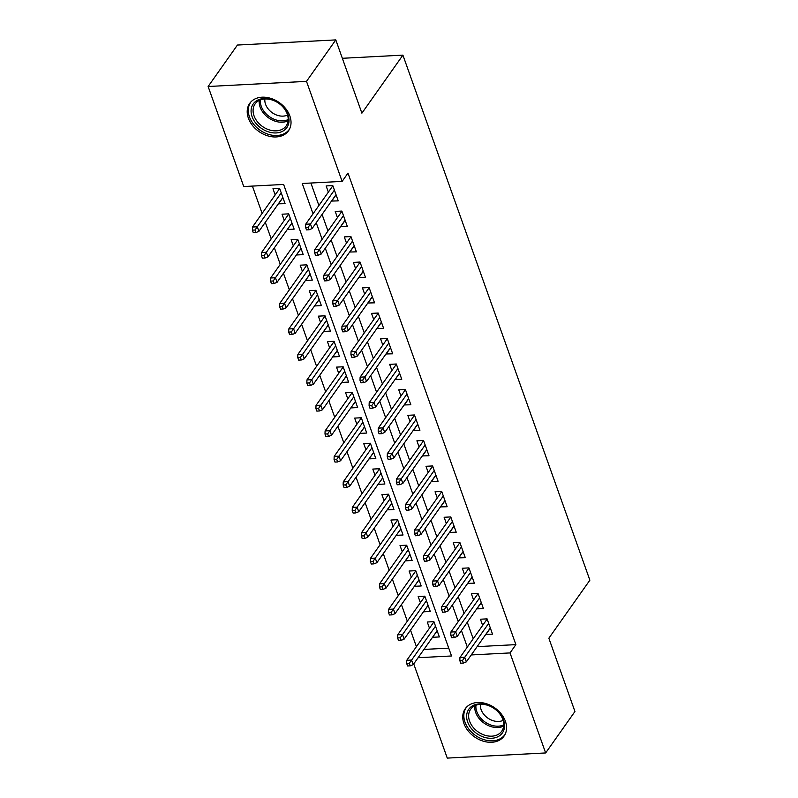<?xml version="1.0" encoding="UTF-8"?>
<svg xmlns="http://www.w3.org/2000/svg" width="798" height="798" viewBox="0 0 798 798"><rect width="100%" height="100%" fill="white"/><g stroke="black" fill="none" stroke-linecap="round" stroke-linejoin="round"><path stroke-width="1.2" d="M289.854 115.979A23.741 17.686 35.2 0 1 288.507 130.772A23.741 17.686 35.2 0 1 267.41 135.75A23.741 17.686 35.2 0 1 248.378 118.154A23.741 17.686 35.2 0 1 249.724 103.361A23.741 17.686 35.2 0 1 270.821 98.383A23.741 17.686 35.2 0 1 289.854 115.979M505.403 721.312A23.741 17.686 35.2 0 1 504.047 736.095A23.741 17.686 35.2 0 1 482.96 741.083A23.741 17.686 35.2 0 1 463.927 723.477A23.741 17.686 35.2 0 1 465.274 708.694A23.741 17.686 35.2 0 1 486.361 703.706A23.741 17.686 35.2 0 1 505.403 721.312M418.082 657.722L451.528 655.976L283.629 184.458L243.749 186.542L208.128 86.503L237.425 45.047L335.798 39.9L361.893 113.176L402.91 55.132L589.872 580.176L548.854 638.22L574.949 711.497L545.642 752.953L447.269 758.1L413.723 663.886M252.407 186.094L262.123 213.385M265.295 222.303L271.2 238.871M274.372 247.799L280.268 264.357M283.45 273.285L289.345 289.844M292.527 298.771L298.422 315.33M301.604 324.257L307.499 340.816M310.681 349.743L316.577 366.312M319.749 375.23L325.654 391.798M328.826 400.716L334.731 417.284M337.903 426.212L343.798 442.77M346.98 451.698L352.876 468.256M356.058 477.184L361.953 493.743M365.135 502.67L371.03 519.229M374.212 528.156L380.107 544.725M383.279 553.642L389.185 570.211M392.357 579.129L398.252 595.697M401.434 604.625L407.329 621.183M410.511 630.111L416.406 646.669M331.529 201.056L338.232 200.877L332.796 185.585L326.143 185.934L328.347 192.128M340.606 226.542L347.31 226.363L341.863 211.071L335.22 211.42L337.424 217.615M349.684 252.028L356.387 251.849L350.94 236.557L344.297 236.906L346.502 243.101M358.761 277.514L365.464 277.335L360.018 262.043L353.374 262.392L355.579 268.587M367.828 303.001L374.541 302.831L369.095 287.539L362.452 287.879L364.656 294.073M376.905 328.487L383.619 328.317L378.172 313.025L371.519 313.375L373.733 319.569M385.983 353.973L392.696 353.803L387.249 338.512L380.596 338.861L382.801 345.055M395.06 379.469L401.763 379.289L396.317 363.998L389.673 364.347L391.878 370.541M404.137 404.955L410.84 404.776L405.394 389.484L398.751 389.833L400.955 396.027M413.214 430.441L419.918 430.262L414.471 414.97L407.828 415.319L410.032 421.514M422.282 455.927L428.995 455.748L423.548 440.456L416.905 440.805L419.11 447M431.359 481.413L438.072 481.244L432.626 465.952L425.982 466.291L428.187 472.486M440.436 506.9L447.149 506.73L441.703 491.438L435.05 491.777L437.264 497.982M449.513 532.386L456.217 532.216L450.78 516.924L444.127 517.274L446.331 523.468M458.591 557.882L465.294 557.702L459.848 542.411L453.204 542.76L455.409 548.954M467.668 583.368L474.371 583.188L468.925 567.897L462.281 568.246L464.486 574.44M476.735 608.854L483.448 608.675L478.002 593.383L471.359 593.732L473.563 599.926M437.204 630.919L432.646 637.123M432.706 637.293L439.349 636.944L433.903 621.652L427.259 622.001L429.464 628.196M428.127 605.433L423.568 611.637M423.628 611.807L430.272 611.458L424.825 596.166L418.182 596.515L420.386 602.709M419.05 579.947L414.491 586.141M414.551 586.321L421.194 585.971L415.748 570.68L409.105 571.029L411.309 577.223M409.982 554.46L405.414 560.655M405.474 560.834L412.127 560.485L406.681 545.194L400.027 545.533L402.232 551.737M400.905 528.974L396.337 535.169M396.397 535.338L403.05 534.999L397.604 519.697L390.95 520.047L393.165 526.241M391.828 503.488L387.259 509.683M387.329 509.852L393.973 509.503L388.526 494.211L381.883 494.561L384.087 500.755M382.751 477.992L378.192 484.196M378.252 484.366L384.895 484.017L379.449 468.725L372.806 469.074L375.01 475.269M373.673 452.506L369.115 458.71M369.175 458.88L375.818 458.531L370.372 443.239L363.728 443.588L365.933 449.783M364.596 427.02L360.038 433.224M360.098 433.394L366.741 433.045L361.295 417.753L354.651 418.102L356.856 424.297M355.519 401.534L350.96 407.728M351.02 407.908L357.664 407.559L352.227 392.267L345.574 392.616L347.778 398.81M346.452 376.048L341.883 382.242M341.943 382.422L348.596 382.072L343.15 366.781L336.497 367.12L338.711 373.324M337.374 350.561L332.806 356.756M332.866 356.925L339.519 356.586L334.073 341.285L327.429 341.634L329.634 347.828M328.297 325.075L323.729 331.27M323.798 331.439L330.442 331.09L324.995 315.799L318.352 316.148L320.557 322.342M319.22 299.579L314.661 305.784M314.721 305.953L321.365 305.604L315.918 290.312L309.275 290.662L311.479 296.856M310.143 274.093L305.584 280.298M305.644 280.467L312.287 280.118L306.841 264.826L300.198 265.175L302.402 271.37M301.065 248.607L296.507 254.811M296.567 254.981L303.21 254.632L297.774 239.34L291.12 239.689L293.325 245.884M291.998 223.121L287.43 229.315M287.489 229.495L294.143 229.146L288.696 213.854L282.043 214.203L284.248 220.398M423.938 649.432L448.745 648.136M278.352 203.829L285.066 203.66L279.619 188.368L272.966 188.707L275.18 194.912M477.114 646.649L515.887 644.624L347.988 173.106L342.123 181.395L302.243 183.48L313.035 213.794M310.891 183.031L318.901 205.505M322.073 214.433L327.968 230.991M331.15 239.919L337.045 256.477M340.227 265.405L346.123 281.973M349.305 290.891L355.2 307.459M358.382 316.377L364.277 332.946M367.449 341.873L373.354 358.432M376.526 367.359L382.432 383.918M385.604 392.845L391.499 409.404M394.681 418.332L400.576 434.89M403.758 443.818L409.653 460.386M412.835 469.304L418.731 485.872M421.903 494.79L427.808 511.358M430.98 520.286L436.885 536.845M440.057 545.772L445.952 562.331M449.134 571.258L455.03 587.817M458.212 596.744L464.107 613.303M467.289 622.231L473.184 638.799M485.812 634.34L492.526 634.161L487.079 618.869L480.436 619.218L482.64 625.413M402.91 55.132L342.352 58.294M335.798 39.9L306.502 81.366L342.123 181.395M208.128 86.503L306.502 81.366M515.887 644.624L510.022 652.924L545.642 752.953M471.259 654.949L510.022 652.924M316.217 222.722L322.113 239.29M325.295 248.208L331.19 264.776M334.362 273.694L340.267 290.263M343.439 299.19L349.344 315.749M352.517 324.676L358.412 341.235M361.594 350.162L367.489 366.721M370.671 375.649L376.566 392.207M379.748 401.135L385.643 417.703M388.816 426.621L394.721 443.189M397.893 452.107L403.798 468.675M406.97 477.603L412.865 494.161M416.047 503.089L421.942 519.648M425.125 528.575L431.02 545.134M434.202 554.061L440.097 570.62M443.279 579.548L449.174 596.116M452.346 605.034L458.252 621.602M461.424 630.52L467.329 647.088M490.381 628.146L485.872 634.51M282.921 197.635L278.412 204.009M481.304 602.65L476.805 609.024M472.226 577.163L467.728 583.538M463.149 551.677L458.651 558.051M454.072 526.191L449.573 532.565M445.005 500.705L440.496 507.079M435.927 475.219L431.419 481.583M426.85 449.733L422.351 456.097M417.773 424.237L413.274 430.611M408.696 398.751L404.197 405.125M399.618 373.264L395.12 379.639M390.551 347.778L386.042 354.152M381.474 322.292L376.965 328.666M372.397 296.806L367.898 303.17M363.319 271.32L358.821 277.684M354.242 245.834L349.743 252.198M345.165 220.338L340.666 226.712M336.088 194.852L331.589 201.226M487.139 619.049L459.947 657.522L464.735 657.273L488.685 623.378M462.511 660.505L459.848 660.644L460.755 663.198L463.419 663.058L462.511 660.505L464.735 657.273L466.361 661.861L490.321 627.966M459.947 657.522L459.848 660.644M463.419 663.058L466.361 661.861M406.671 663.427L407.579 665.971L410.242 665.841L409.334 663.288L406.671 663.427L406.771 660.305L411.559 660.056L413.194 664.644L437.144 630.749M409.334 663.288L435.509 626.161M406.771 660.305L433.962 621.822M413.194 664.644L410.242 665.841M503.548 720.125A20.549 15.302 35.2 0 1 491.728 738.27A20.549 15.302 35.2 0 1 467.648 722.01A20.549 15.302 35.2 0 1 479.468 703.866A20.549 15.302 35.2 0 1 503.548 720.125M469.563 721.103A19.022 14.174 -144.8 0 0 484.825 735.217A19.022 14.174 -144.8 0 0 501.723 731.217A19.022 14.174 -144.8 0 0 502.8 719.367A19.022 14.174 -144.8 0 0 487.548 705.262A19.022 14.174 -144.8 0 0 470.65 709.262A19.022 14.174 -144.8 0 0 469.563 721.103M503.119 720.345A14.982 11.162 35.2 0 1 481.104 709.602A14.982 11.162 35.2 0 1 480.436 704.315M466.581 707.118A23.591 17.576 -144.8 0 0 466.331 707.457A23.591 17.576 -144.8 0 0 464.995 722.15A23.591 17.576 -144.8 0 0 483.907 739.636A23.591 17.576 -144.8 0 0 504.865 734.679A23.591 17.576 -144.8 0 0 505.104 734.34L504.865 734.679M284.327 130.174A20.549 15.302 35.2 0 1 257.574 125.156A20.549 15.302 35.2 0 1 255.769 101.306A20.549 15.302 35.2 0 1 282.532 106.324A20.549 15.302 35.2 0 1 284.327 130.174M257.415 101.546A19.022 14.174 -144.8 0 0 255.101 103.93A19.022 14.174 -144.8 0 0 260.707 125.126A19.022 14.174 -144.8 0 0 283.859 128.269A19.022 14.174 -144.8 0 0 286.173 125.894A19.022 14.174 -144.8 0 0 280.567 104.698A19.022 14.174 -144.8 0 0 257.415 101.546M287.569 115.012A14.982 11.162 35.2 0 1 272.198 112.698A14.982 11.162 35.2 0 1 264.886 98.982M250.781 102.124L251.001 101.815A23.591 17.576 -144.8 0 0 250.781 102.124A23.591 17.576 -144.8 0 0 257.734 128.408A23.591 17.576 -144.8 0 0 286.442 132.308A23.591 17.576 -144.8 0 0 289.315 129.356A23.591 17.576 -144.8 0 0 289.554 129.007M478.062 593.552L450.87 632.036L455.658 631.787L479.608 597.892M453.434 635.018L450.77 635.158L451.678 637.712L454.341 637.572L453.434 635.018L455.658 631.787L457.294 636.375L481.244 602.48M450.87 632.036L450.77 635.158M454.341 637.572L457.294 636.375M468.985 568.066L441.793 606.55L446.581 606.3L470.531 572.405M444.356 609.532L441.693 609.672L442.601 612.216L445.264 612.086L444.356 609.532L446.581 606.3L448.217 610.889L472.167 576.994M441.793 606.55L441.693 609.672M445.264 612.086L448.217 610.889M459.917 542.58L432.716 581.064L437.504 580.814L461.453 546.919M435.279 584.046L432.626 584.186L433.533 586.73L436.187 586.59L435.279 584.046L437.504 580.814L439.139 585.403L463.089 551.508M432.716 581.064L432.626 584.186M436.187 586.59L439.139 585.403M450.84 517.094L423.638 555.578L428.426 555.328L452.386 521.433M426.202 558.56L423.548 558.7L424.456 561.243L427.11 561.104L426.202 558.56L428.426 555.328L430.062 559.917L454.012 526.022M423.638 555.578L423.548 558.7M427.11 561.104L430.062 559.917M397.604 637.941L398.511 640.485L401.165 640.345L400.257 637.802L397.604 637.941L397.693 634.819L402.481 634.57L404.117 639.158L428.067 605.263M400.257 637.802L426.431 600.675M397.693 634.819L424.885 596.335M404.117 639.158L401.165 640.345M388.526 612.455L389.434 614.999L392.087 614.859L391.18 612.315L388.526 612.455L388.616 609.333L393.404 609.083L395.04 613.672L418.99 579.777M391.18 612.315L417.354 575.188M388.616 609.333L415.818 570.849M395.04 613.672L392.087 614.859M379.449 586.969L380.357 589.513L383.01 589.373L382.102 586.829L379.449 586.969L379.549 583.847L384.327 583.597L385.963 588.186L409.913 554.291M382.102 586.829L408.287 549.702M379.549 583.847L406.741 545.363M385.963 588.186L383.01 589.373M370.372 561.473L371.279 564.026L373.943 563.887L373.035 561.333L370.372 561.473L370.471 558.361L375.26 558.111L376.885 562.69L400.845 528.795M373.035 561.333L399.209 524.216M370.471 558.361L397.663 519.877M376.885 562.69L373.943 563.887M441.763 491.608L414.571 530.091L419.349 529.842L443.309 495.947M417.125 533.074L414.471 533.214L415.379 535.757L418.032 535.618L417.125 533.074L419.349 529.842L420.985 534.431L444.935 500.536M414.571 530.091L414.471 533.214M418.032 535.618L420.985 534.431M361.295 535.987L362.202 538.54L364.866 538.401L363.958 535.847L361.295 535.987L361.394 532.865L366.182 532.615L367.808 537.204L391.768 503.309M363.958 535.847L390.132 498.72M361.394 532.865L388.586 494.391M367.808 537.204L364.866 538.401M432.686 466.122L405.494 504.605L410.282 504.356L434.232 470.461M408.057 507.578L405.394 507.718L406.302 510.271L408.965 510.131L408.057 507.578L410.282 504.356L411.908 508.934L435.868 475.039M405.494 504.605L405.394 507.718M408.965 510.131L411.908 508.934M352.217 510.501L353.125 513.054L355.788 512.915L354.881 510.361L352.217 510.501L352.317 507.378L357.105 507.129L358.741 511.718L382.691 477.822M354.881 510.361L381.055 473.234M352.317 507.378L379.509 468.895M358.741 511.718L355.788 512.915M423.608 440.636L396.416 479.119L401.204 478.86L425.154 444.965M398.98 482.092L396.317 482.231L397.224 484.785L399.888 484.645L398.98 482.092L401.204 478.86L402.84 483.448L426.79 449.553M396.416 479.119L396.317 482.231M399.888 484.645L402.84 483.448M343.14 485.014L344.048 487.558L346.711 487.428L345.803 484.875L343.14 485.014L343.24 481.892L348.028 481.643L349.664 486.231L373.614 452.336M345.803 484.875L371.978 447.748M343.24 481.892L370.432 443.409M349.664 486.231L346.711 487.428M414.531 415.15L387.339 453.623L392.127 453.374L416.077 419.479M389.903 456.606L387.239 456.745L388.147 459.299L390.811 459.159L389.903 456.606L392.127 453.374L393.763 457.962L417.713 424.067M387.339 453.623L387.239 456.745M390.811 459.159L393.763 457.962M334.073 459.528L334.98 462.072L337.634 461.932L336.726 459.389L334.073 459.528L334.163 456.406L338.951 456.157L340.586 460.745L364.536 426.85M336.726 459.389L362.9 422.262M334.163 456.406L361.364 417.923M340.586 460.745L337.634 461.932M405.454 389.653L378.262 428.137L383.05 427.888L407 393.993M380.826 431.12L378.172 431.259L379.08 433.813L381.733 433.673L380.826 431.12L383.05 427.888L384.686 432.476L408.636 398.581M378.262 428.137L378.172 431.259M381.733 433.673L384.686 432.476M324.995 434.042L325.903 436.586L328.557 436.446L327.649 433.903L324.995 434.042L325.095 430.92L329.873 430.671L331.509 435.259L355.459 401.364M327.649 433.903L353.833 396.776M325.095 430.92L352.287 392.436M331.509 435.259L328.557 436.446M396.387 364.167L369.185 402.651L373.973 402.401L397.923 368.506M371.748 405.633L369.095 405.773L370.003 408.317L372.656 408.177L371.748 405.633L373.973 402.401L375.609 406.99L399.559 373.095M369.185 402.651L369.095 405.773M372.656 408.177L375.609 406.99M315.918 408.556L316.826 411.1L319.479 410.96L318.572 408.416L315.918 408.556L316.018 405.434L320.796 405.185L322.432 409.773L346.382 375.878M318.572 408.416L344.756 371.289M316.018 405.434L343.21 366.95M322.432 409.773L319.479 410.96M387.309 338.681L360.117 377.165L364.895 376.915L388.855 343.02M362.671 380.147L360.018 380.287L360.925 382.831L363.579 382.691L362.671 380.147L364.895 376.915L366.531 381.504L390.481 347.609M360.117 377.165L360.018 380.287M363.579 382.691L366.531 381.504M306.841 383.06L307.749 385.614L310.412 385.474L309.504 382.92L306.841 383.06L306.941 379.948L311.729 379.698L313.355 384.277L337.315 350.382M309.504 382.92L335.679 345.803M306.941 379.948L334.133 341.464M313.355 384.277L310.412 385.474M378.232 313.195L351.04 351.679L355.828 351.429L379.778 317.534M353.604 354.661L350.94 354.801L351.848 357.344L354.512 357.205L353.604 354.661L355.828 351.429L357.454 356.018L381.414 322.123M351.04 351.679L350.94 354.801M354.512 357.205L357.454 356.018M297.764 357.574L298.671 360.127L301.335 359.988L300.427 357.434L297.764 357.574L297.863 354.452L302.651 354.202L304.287 358.791L328.237 324.896M300.427 357.434L326.601 320.307M297.863 354.452L325.055 315.978M304.287 358.791L301.335 359.988M369.155 287.709L341.963 326.192L346.751 325.943L370.701 292.048M344.527 329.175L341.863 329.305L342.771 331.858L345.434 331.719L344.527 329.175L346.751 325.943L348.377 330.532L372.337 296.637M341.963 326.192L341.863 329.305M345.434 331.719L348.377 330.532M288.686 332.088L289.594 334.641L292.258 334.502L291.35 331.948L288.686 332.088L288.786 328.966L293.574 328.716L295.21 333.305L319.16 299.41M291.35 331.948L317.524 294.821M288.786 328.966L315.978 290.482M295.21 333.305L292.258 334.502M360.078 262.223L332.886 300.706L337.674 300.447L361.624 266.552M335.449 303.679L332.786 303.819L333.694 306.372L336.357 306.233L335.449 303.679L337.674 300.447L339.31 305.036L363.26 271.14M332.886 300.706L332.786 303.819M336.357 306.233L339.31 305.036M279.619 306.602L280.527 309.145L283.18 309.016L282.273 306.462L279.619 306.602L279.709 303.479L284.497 303.23L286.133 307.819L310.083 273.923M282.273 306.462L308.447 269.335M279.709 303.479L306.901 264.996M286.133 307.819L283.18 309.016M351 236.737L323.808 275.21L328.596 274.961L352.546 241.066M326.372 278.193L323.709 278.332L324.616 280.886L327.28 280.746L326.372 278.193L328.596 274.961L330.232 279.549L354.182 245.654M323.808 275.21L323.709 278.332M327.28 280.746L330.232 279.549M270.542 281.115L271.45 283.659L274.103 283.519L273.195 280.976L270.542 281.115L270.632 277.993L275.42 277.744L277.056 282.332L301.006 248.437M273.195 280.976L299.37 243.849M270.632 277.993L297.834 239.51M277.056 282.332L274.103 283.519M341.933 211.241L314.731 249.724L319.519 249.475L343.469 215.58M317.295 252.707L314.641 252.846L315.549 255.4L318.203 255.26L317.295 252.707L319.519 249.475L321.155 254.063L345.105 220.168M314.731 249.724L314.641 252.846M318.203 255.26L321.155 254.063M261.465 255.629L262.372 258.173L265.026 258.033L264.118 255.49L261.465 255.629L261.564 252.507L266.342 252.258L267.978 256.846L291.928 222.951M264.118 255.49L290.302 218.363M261.564 252.507L288.756 214.024M267.978 256.846L265.026 258.033M332.856 185.754L305.664 224.238L310.442 223.989L334.402 190.094M308.218 227.221L305.564 227.36L306.472 229.904L309.125 229.764L308.218 227.221L310.442 223.989L312.078 228.577L336.028 194.682M305.664 224.238L305.564 227.36M309.125 229.764L312.078 228.577M252.387 230.143L253.295 232.687L255.959 232.547L255.051 230.004L252.387 230.143L252.487 227.021L257.275 226.772L258.901 231.36L282.861 197.465M255.051 230.004L281.225 192.877M252.487 227.021L279.679 188.537M258.901 231.36L255.959 232.547M503.648 726.1A19.022 14.174 35.2 0 1 475.678 712.464A19.022 14.174 35.2 0 1 474.82 705.731M475.957 705.233A18.404 13.706 -144.8 0 0 476.795 711.616A18.404 13.706 -144.8 0 0 503.738 724.863M288.108 120.777A19.022 14.174 35.2 0 1 268.567 117.845A19.022 14.174 35.2 0 1 259.28 100.408M260.417 99.91A18.404 13.706 -144.8 0 0 269.415 116.648A18.404 13.706 -144.8 0 0 288.188 119.54"/></g></svg>
